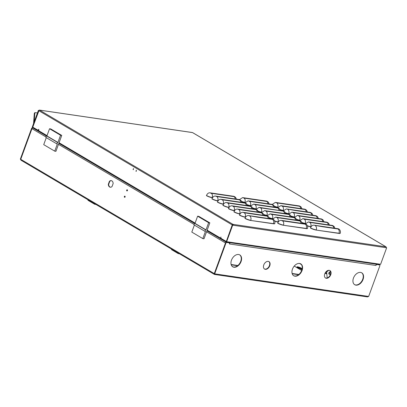 <?xml version="1.0" encoding="UTF-8"?>
<svg xmlns="http://www.w3.org/2000/svg" width="407" height="407" viewBox="0 0 407 407"><rect width="100%" height="100%" fill="white"/><g stroke="black" fill="none" stroke-linecap="round" stroke-linejoin="round"><path stroke-width="0.61" d="M133.114 169.622L133.511 168.544L133.231 169.668M133.415 169.633A0.585 0.417 98.4 0 1 133.572 168.584M135.979 171.316L136.376 170.233L136.091 171.357M136.279 171.327A0.585 0.417 98.4 0 1 136.431 170.279M232.585 225.015L232.672 224.761L232.952 225.066L232.351 224.979L232.952 225.066M316.178 230.067L338.985 233.247A4.319 0.845 -159.9 0 0 340.288 233.104L340.232 233.267A4.319 0.845 -159.9 0 1 338.929 233.409L316.178 230.067A4.319 0.845 -159.9 0 1 310.434 228.001L310.495 227.844C311.294 226.033 312.418 225.137 313.863 225.163L338.059 228.714L338.003 228.999L322.731 226.76L313.863 225.163M283.43 225.259L306.237 228.439A4.319 0.845 -159.9 0 0 307.539 228.296L307.483 228.459A4.319 0.845 -159.9 0 1 306.181 228.602L283.43 225.259A4.319 0.845 -159.9 0 1 277.686 223.194L277.747 223.031C278.546 221.225 279.67 220.329 281.115 220.35L305.311 223.906L305.255 224.191L282.504 220.853L281.115 220.35M250.681 220.452L273.489 223.631A4.319 0.845 -159.9 0 0 274.791 223.489L274.735 223.652A4.319 0.845 -159.9 0 1 273.428 223.789L250.681 220.452A4.319 0.845 -159.9 0 1 244.938 218.386L244.999 218.223C245.797 216.417 246.922 215.522 248.367 215.542L272.563 219.098L272.507 219.383L257.188 217.135L248.367 215.542M310.984 226.862L310.673 226.816A4.319 0.845 -159.9 0 1 307.514 225.946M278.235 222.054L277.925 222.008A4.319 0.845 -159.9 0 1 274.766 221.133M245.487 217.246L245.177 217.201A4.319 0.845 -159.9 0 1 239.433 215.135L239.494 214.972C240.293 213.166 241.417 212.271 242.867 212.291L267.063 215.847L267.002 216.132L244.256 212.795L242.867 212.291M305.484 223.616L305.174 223.57A4.319 0.845 -159.9 0 1 302.009 222.695M272.736 218.803L272.425 218.757A4.319 0.845 -159.9 0 1 269.261 217.887M239.988 213.996L239.672 213.95A4.319 0.845 -159.9 0 1 233.928 211.884L233.989 211.726C234.793 209.915 235.912 209.02 237.362 209.045L261.559 212.596L261.498 212.881L238.751 209.544L237.362 209.045M299.979 220.365L299.669 220.319A4.319 0.845 -159.9 0 1 296.51 219.444M267.231 215.557L266.921 215.512A4.319 0.845 -159.9 0 1 263.761 214.637M234.483 210.745L234.173 210.699A4.319 0.845 -159.9 0 1 228.429 208.638L228.485 208.476C229.289 206.664 230.413 205.774 231.858 205.794L256.054 209.346L255.998 209.636L233.247 206.293L231.858 205.794M294.475 217.114L294.164 217.068A4.319 0.845 -159.9 0 1 291.005 216.193M261.726 212.306L261.416 212.261A4.319 0.845 -159.9 0 1 258.257 211.386M228.978 207.499L228.668 207.453A4.319 0.845 -159.9 0 1 222.924 205.387L222.98 205.225C223.784 203.419 224.908 202.523 226.353 202.544L250.549 206.095L250.493 206.385L227.742 203.042L226.353 202.544M288.97 213.863L288.66 213.817A4.319 0.845 -159.9 0 1 285.5 212.947M256.222 209.056L255.911 209.01A4.319 0.845 -159.9 0 1 252.752 208.135M223.474 204.248L223.163 204.202A4.319 0.845 -159.9 0 1 217.419 202.137L217.48 201.974C218.279 200.168 219.404 199.272 220.853 199.293L245.05 202.849L244.989 203.134L222.242 199.791L220.853 199.293M212.469 197.746L212.154 197.7A4.319 0.845 -159.9 0 1 206.41 195.635L206.471 195.477C207.27 193.666 208.394 192.77 209.844 192.796L234.04 196.347L233.979 196.632L211.233 193.294L209.844 192.796M245.218 202.554L244.902 202.508A4.319 0.845 -159.9 0 1 241.743 201.638M277.966 207.367L277.655 207.321A4.319 0.845 -159.9 0 1 274.496 206.446M217.974 200.997L217.659 200.951A4.319 0.845 -159.9 0 1 211.915 198.886L211.976 198.728C212.78 196.917 213.899 196.021 215.349 196.042L239.545 199.598L239.484 199.883L216.738 196.545L215.349 196.042M250.722 205.805L250.412 205.759A4.319 0.845 -159.9 0 1 247.247 204.889M283.47 210.617L283.16 210.572A4.319 0.845 -159.9 0 1 279.996 209.697M39.016 110.551L38.96 110.516A0.692 0.493 98.4 0 1 39.504 110.094L192.272 132.524A0.692 0.493 -81.6 0 1 192.404 132.575L192.633 132.657A0.692 0.463 120.6 0 1 192.75 132.697L385.973 246.795A0.692 0.463 -59.4 0 1 386.106 247.441M38.482 130.464L32.764 127.198L38.914 110.755A0.692 0.463 120.6 0 1 39.627 110.19L39.637 110.139A0.692 0.493 98.4 0 0 39.504 110.094M385.973 246.795A0.692 0.463 -59.4 0 0 385.851 246.754L385.846 246.8A0.692 0.493 -81.6 0 1 386.05 247.695L233.282 225.264A0.692 0.493 98.4 0 0 233.074 224.369L232.845 224.282A0.692 0.463 -59.4 0 0 232.132 224.852L232.494 224.903M386.09 247.558L386.65 247.782L380.606 264.296L226.643 241.687L226.312 241.493L232.351 224.979M32.779 127.157L38.95 110.663M340.288 233.104C341.076 230.22 338.614 228.78 338.624 228.907L338.059 228.714M307.539 228.296C308.328 225.412 305.866 223.972 305.876 224.099L305.311 223.906L308.364 221.912L332.56 225.463L332.499 225.753L309.752 222.41L308.364 221.912M274.791 223.489C275.58 220.599 273.117 219.164 273.128 219.292L272.563 219.098L275.615 217.104L299.811 220.655L299.75 220.94L277.004 217.603L275.615 217.104M334.956 228.256L334.106 226.45L332.56 225.463M302.208 223.448L301.358 221.642L299.811 220.655L302.859 218.661L327.055 222.212L326.999 222.502L304.248 219.159L302.859 218.661M269.459 218.64L268.61 216.834L267.063 215.847M329.451 225.01L328.586 223.178L327.055 222.212M296.703 220.197L295.838 218.371L294.307 217.404L270.111 213.853L267.053 215.847M263.955 215.389L263.09 213.563L261.559 212.596L264.606 210.602L288.802 214.153L288.746 214.443L265.995 211.101L264.606 210.602M323.952 221.759L323.082 219.933L321.55 218.966L297.354 215.41L294.246 217.694L271.5 214.352L270.111 213.853M291.203 216.951L290.333 215.12L288.802 214.153L291.85 212.164L316.046 215.715L315.99 216L293.238 212.663L291.85 212.164M258.45 212.139L257.585 210.312L256.054 209.346L259.101 207.351L283.557 211.152L260.49 207.85L259.101 207.351M318.447 218.508L317.577 216.682L316.046 215.715M285.699 213.7L284.829 211.874L283.297 210.907L286.35 208.913L310.546 212.464L310.485 212.749L295.324 210.526L286.35 208.913M252.951 208.893L252.081 207.061L250.549 206.095M312.942 215.257L312.072 213.431L310.546 212.464M280.194 210.45L279.324 208.623L277.798 207.656L253.602 204.1L250.544 206.095M247.446 205.642L246.576 203.815L245.05 202.849L248.097 200.855L272.293 204.406L272.232 204.69L265.318 203.678L249.486 201.353L248.097 200.855M236.436 199.14L235.572 197.314L234.04 196.347M269.185 203.948L268.32 202.121L266.788 201.155L242.592 197.604L239.535 199.598L241.076 200.565L241.941 202.391M301.933 208.76L301.068 206.929L299.537 205.962L275.341 202.411L272.283 204.406L273.825 205.372L274.689 207.199M307.438 212.006L306.573 210.185L305.041 209.213L280.845 205.662L277.788 207.656M386.05 247.695L386.65 247.782M226.643 241.687L232.682 225.173M232.601 224.969L232.244 224.913L226.328 241.448M226.2 241.427L220.726 238.192L220.909 236.955L220.635 238.731L206.975 230.667M221.184 238.838L220.752 238.777M38.227 130.423L38.629 129.319L38.853 129.451L38.573 131.227L46.434 135.867L45.869 137.403L56.878 143.905L57.443 142.358L57.921 142.43L60.551 135.246L49.542 128.744L50.738 128.922L61.747 135.424L60.551 135.246M38.696 110.623L38.365 110.429L32.321 126.943L32.652 127.137M38.96 110.516L38.365 110.429M232.967 224.303L232.789 224.781M232.244 224.913L38.914 110.755M227.238 241.773L226.699 242.201L379.466 264.631L380.011 264.209M38.421 131.029L33.125 127.925L32.921 127.03M221.184 238.197L221.388 239.097L226.567 242.15M325.259 272.817A2.503 0.488 -159.9 0 1 325.59 273.133M325.524 272.405A2.503 0.488 -159.9 0 1 325.783 272.771A2.503 0.488 -159.9 0 1 325.702 272.848L325.519 273.341L326.119 273.697L325.529 273.484M297.949 267.48A2.503 0.488 -159.9 0 1 300.834 268.595A2.503 0.488 -159.9 0 1 301.439 269.093M301.679 269.48L301.343 269.348M294.933 276.185A6.909 4.65 120.6 0 0 301.699 271.367A6.909 4.65 120.6 0 0 300.778 263.873A6.909 4.65 120.6 0 0 299.593 263.456A6.909 4.65 120.6 0 0 292.826 268.274A6.909 4.65 120.6 0 0 293.747 275.773A6.909 4.65 120.6 0 0 294.933 276.185M293.584 275.671A6.909 4.65 120.6 0 0 294.602 275.992A6.909 4.65 120.6 0 0 301.307 271.301A6.909 4.65 120.6 0 0 300.61 263.777M265.313 269.322A4.319 2.905 120.6 0 0 269.541 266.31A4.319 2.905 120.6 0 0 268.966 261.625A4.319 2.905 120.6 0 0 268.223 261.365A4.319 2.905 120.6 0 0 264.001 264.377A4.319 2.905 120.6 0 0 264.575 269.063A4.319 2.905 120.6 0 0 265.313 269.322M264.413 268.956A4.319 2.905 120.6 0 0 264.982 269.129A4.319 2.905 120.6 0 0 269.149 266.244A4.319 2.905 120.6 0 0 268.798 261.538M233.944 267.231A6.909 4.65 120.6 0 0 240.71 262.413A6.909 4.65 120.6 0 0 239.784 254.914A6.909 4.65 120.6 0 0 238.599 254.502A6.909 4.65 120.6 0 0 231.837 259.32A6.909 4.65 120.6 0 0 232.758 266.819A6.909 4.65 120.6 0 0 233.944 267.231M232.595 266.712A6.909 4.65 120.6 0 0 233.613 267.033A6.909 4.65 120.6 0 0 240.313 262.347A6.909 4.65 120.6 0 0 239.616 254.823M355.922 285.139A6.909 4.65 120.6 0 0 362.688 280.326A6.909 4.65 120.6 0 0 361.767 272.827A6.909 4.65 120.6 0 0 360.582 272.415A6.909 4.65 120.6 0 0 353.815 277.228A6.909 4.65 120.6 0 0 354.736 284.727A6.909 4.65 120.6 0 0 355.922 285.139M354.578 284.625A6.909 4.65 120.6 0 0 355.591 284.946A6.909 4.65 120.6 0 0 362.296 280.255A6.909 4.65 120.6 0 0 361.599 272.736M326.297 278.276A4.319 2.905 120.6 0 0 330.525 275.264A4.319 2.905 120.6 0 0 329.95 270.579A4.319 2.905 120.6 0 0 329.207 270.324A4.319 2.905 120.6 0 0 324.984 273.331A4.319 2.905 120.6 0 0 325.559 278.017A4.319 2.905 120.6 0 0 326.297 278.276M325.397 277.915A4.319 2.905 120.6 0 0 325.966 278.083A4.319 2.905 120.6 0 0 330.133 275.198A4.319 2.905 120.6 0 0 329.782 270.492M111.854 180.85A3.332 2.381 98.4 0 1 113.136 183.572L112.067 186.482A3.332 2.381 98.4 0 1 110.246 187.22A3.332 2.381 98.4 0 1 108.328 184.269L109.391 181.364A3.332 2.381 98.4 0 1 111.213 180.622A3.332 2.381 98.4 0 1 111.854 180.85M127.325 189.86A0.585 0.417 -81.6 0 0 127.167 190.908M126.867 190.898A0.585 0.417 98.4 0 1 127.264 189.815A0.585 0.417 98.4 0 1 126.867 190.898M124.995 196.22A0.585 0.417 -81.6 0 0 124.842 197.268M124.537 197.263A0.585 0.417 98.4 0 1 124.934 196.179A0.585 0.417 98.4 0 1 124.537 197.263M326.628 273.825L326.75 273.489L325.692 272.868L325.519 273.341M214.347 273.621L214.484 274.44L367.47 296.907L368.64 296.449L214.672 273.84L214.306 274.364L21.032 160.236L20.35 159.096L20.732 159.356M33.313 128.032L32.84 127.966A0.865 0.58 120.6 0 0 31.955 128.673L20.737 159.32L21.21 160.302M326.811 273.845L325.025 273.239M237.581 265.746L231.222 264.815M231.13 264.509L237.886 265.501M232.036 266.229L233.292 266.972M298.57 274.705L292.211 273.769M292.119 273.463L298.875 274.455M301.963 269.576L299.75 268.467A2.503 0.488 -159.9 0 1 297.568 267.547A2.503 0.488 -159.9 0 1 296.952 266.941A2.503 0.488 -159.9 0 1 298.524 267.038A2.503 0.488 -159.9 0 1 301.038 268.055A2.503 0.488 -159.9 0 1 301.653 268.661A2.503 0.488 -159.9 0 1 301.572 268.737L301.338 269.342M214.428 274.399L214.433 273.784M225.885 243.193L214.672 273.84L214.341 273.646L214.601 273.921L214.341 273.646L225.554 242.994L225.885 243.193A0.865 0.58 -59.4 0 1 226.775 242.486L229.772 242.923L229.39 243.956L375.926 265.476L376.556 264.479L379.548 264.916A0.865 0.58 -59.4 0 1 379.695 264.967A0.865 0.58 -59.4 0 1 379.853 265.802L368.64 296.449M20.737 159.32L214.286 273.611L225.498 242.964L206.568 231.781M33.003 127.818L32.458 127.737A0.865 0.58 120.6 0 0 31.568 128.444L20.35 159.096M379.334 264.759A0.865 0.58 120.6 0 0 379.309 264.738A0.865 0.58 120.6 0 0 379.161 264.687L375.956 264.326M376.556 264.479L379.548 264.916M376.073 264.687L376.226 264.28M376.012 265.237A0.865 0.616 -81.6 0 0 375.753 264.118L229.472 242.633A0.865 0.616 98.4 0 1 229.696 242.877M229.741 242.994A0.865 0.616 98.4 0 1 229.731 243.757M229.772 242.923L226.445 242.287A0.865 0.58 120.6 0 0 225.554 242.994M379.482 264.876A0.865 0.58 120.6 0 0 379.365 264.774A0.865 0.58 120.6 0 0 379.217 264.723M108.328 184.269L108.684 184.32A3.332 2.381 -81.6 0 0 110.424 187.235M111.391 180.657A3.332 2.381 -81.6 0 0 109.748 181.415L109.391 181.364M109.748 181.415L108.684 184.32M229.533 242.786L226.389 242.257A0.865 0.58 120.6 0 0 225.498 242.964M31.568 128.444L31.899 128.637A0.865 0.58 -59.4 0 1 32.784 127.93L33.252 128.001M31.899 128.637L20.747 159.3M179.472 253.795L178.261 253.617L178.424 253.174M178.261 253.617L171.474 249.608L171.637 249.165M95.935 204.462L94.724 204.283L94.887 203.846M94.724 204.283L87.937 200.28L88.1 199.837M329.278 273.575L329.665 272.512A1.038 0.738 -81.6 0 0 329.355 273.926A1.038 0.738 -81.6 0 0 329.639 274.298M330.693 273.479L329.879 274.16A1.038 0.738 98.4 0 1 329.39 274.318A1.038 0.738 98.4 0 1 328.876 273.855A1.038 0.738 98.4 0 1 329.202 272.431L330.474 271.362M328.663 270.309L326.643 272.003L327.192 277.956M330.606 271.718L329.68 272.502L329.202 272.431M326.643 272.003L326.287 271.678L327.543 270.619M297.298 267.374A2.503 0.488 -159.9 0 1 300.839 268.595M294.236 266.081L301.668 270.467M301.368 269.297L301.572 268.737L302.086 269.063M33.557 123.565L34.305 113.604A1.038 0.722 -89.6 0 1 35.033 112.673A1.038 0.722 -89.6 0 1 35.099 112.678L35.455 112.683M34.305 113.604L34.799 113.609A1.038 0.722 -89.6 0 1 35.526 112.678A1.038 0.722 -89.6 0 1 35.597 112.683L37.439 112.953M32.545 127.752L32.764 127.152M34.799 113.609L34.178 121.861M46.286 137.647L43.722 144.653L54.731 151.155L55.927 151.333L61.747 135.424M54.731 151.155L57.356 143.976L56.878 143.905M49.542 128.744L46.912 135.928L46.434 135.857L57.443 142.358M46.912 135.928L57.921 142.43M194.368 225.091L191.804 232.097L202.813 238.599L204.009 238.777L209.829 222.863L198.82 216.361L197.624 216.188L194.994 223.372L194.515 223.301L193.951 224.842L204.96 231.344L205.525 229.802L206.003 229.874L208.633 222.69L197.624 216.188M209.829 222.863L208.633 222.69M202.813 238.599L205.438 231.415L204.96 231.344M194.994 223.372L206.003 229.874M205.525 229.802L194.515 223.301M385.851 246.754L192.633 132.657M192.404 132.575L39.637 110.139M39.627 110.19L232.845 224.282M233.074 224.369L385.846 246.8M315.257 225.661A3.271 2.335 -81.6 0 1 316.239 229.904A4.319 0.845 -159.9 0 1 310.495 227.844M338.003 228.999A3.271 2.335 98.4 0 1 338.985 233.247L338.929 233.409M282.504 220.853C283.694 221.784 284.02 223.199 283.491 225.096A4.319 0.845 -159.9 0 1 277.747 223.031M305.255 224.191A3.271 2.335 -81.6 0 1 306.237 228.439L306.181 228.602M249.756 216.041A3.271 2.335 -81.6 0 1 250.743 220.289A4.319 0.845 -159.9 0 1 244.999 218.223M272.507 219.383A3.271 2.335 -81.6 0 1 273.489 223.631L273.428 223.789M310.673 226.816L310.734 226.658A4.319 0.845 -159.9 0 1 307.417 225.722M309.752 222.41A3.271 2.335 -81.6 0 1 310.734 226.658L311.09 226.709M277.925 222.008L277.986 221.846A4.319 0.845 -159.9 0 1 274.669 220.915M277.004 217.603A3.271 2.335 -81.6 0 1 277.986 221.846L278.342 221.901M245.177 217.201L245.238 217.038A4.319 0.845 -159.9 0 1 239.494 214.972M244.256 212.795C245.441 213.726 245.772 215.14 245.238 217.038L245.594 217.094M305.174 223.57L305.23 223.407A4.319 0.845 -159.9 0 1 301.918 222.476M304.248 219.159A3.271 2.335 -81.6 0 1 305.23 223.407L305.586 223.458M272.425 218.757L272.481 218.6A4.319 0.845 -159.9 0 1 269.169 217.664M271.5 214.352A3.271 2.335 -81.6 0 1 272.481 218.6L272.838 218.651M239.672 213.95L239.733 213.787A4.319 0.845 -159.9 0 1 233.989 211.726M238.751 209.544C239.937 210.475 240.267 211.894 239.733 213.787L240.089 213.843M299.669 220.319L299.725 220.156A4.319 0.845 -159.9 0 1 296.413 219.225M322.736 221.581A3.271 2.335 -81.6 0 0 321.494 219.251L298.743 215.908C299.934 216.845 300.259 218.259 299.725 220.156L300.086 220.207M266.921 215.512L266.977 215.349A4.319 0.845 -159.9 0 1 263.665 214.418M265.995 211.101C267.185 212.037 267.511 213.451 266.977 215.349L267.338 215.4M234.173 210.699L234.228 210.541A4.319 0.845 -159.9 0 1 228.485 208.476M233.247 206.293C234.437 207.229 234.763 208.643 234.228 210.541L234.59 210.592M294.164 217.068L294.225 216.906A4.319 0.845 -159.9 0 1 290.908 215.975M293.238 212.663A3.271 2.335 -81.6 0 1 294.225 216.906L294.582 216.962M261.416 212.261L261.477 212.098A4.319 0.845 -159.9 0 1 258.16 211.167M260.49 207.85A3.271 2.335 -81.6 0 1 261.477 212.098L261.833 212.149M228.668 207.453L228.729 207.29A4.319 0.845 -159.9 0 1 222.98 205.225M227.742 203.042C228.932 203.978 229.258 205.393 228.729 207.29L229.085 207.341M288.66 213.817L288.721 213.66A4.319 0.845 -159.9 0 1 285.404 212.724M287.739 209.412A3.271 2.335 -81.6 0 1 288.721 213.66L289.077 213.711M255.911 209.01L255.972 208.847A4.319 0.845 -159.9 0 1 252.655 207.916M278.978 210.271A3.271 2.335 -81.6 0 0 277.737 207.941L254.991 204.604C256.176 205.535 256.507 206.954 255.972 208.847L256.329 208.903M223.163 204.202L223.224 204.039A4.319 0.845 -159.9 0 1 217.48 201.974M222.242 199.791A3.271 2.335 -81.6 0 1 223.224 204.039L223.58 204.09M212.154 197.7L212.215 197.537A4.319 0.845 -159.9 0 1 206.471 195.477M211.233 193.294A3.271 2.335 -81.6 0 1 212.215 197.537L212.576 197.593M244.902 202.508L244.963 202.35A4.319 0.845 -159.9 0 1 241.651 201.419M267.969 203.77A3.271 2.335 -81.6 0 0 266.727 201.445L243.981 198.102C245.182 199.028 245.507 200.442 244.963 202.35L245.324 202.401M277.655 207.321L277.711 207.158A4.319 0.845 -159.9 0 1 274.399 206.227M300.717 208.582A3.271 2.335 -81.6 0 0 299.476 206.252L276.729 202.91A3.271 2.335 -81.6 0 1 277.711 207.158L278.073 207.209M217.659 200.951L217.72 200.788A4.319 0.845 -159.9 0 1 211.976 198.728M216.738 196.545A3.271 2.335 -81.6 0 1 217.72 200.788L218.076 200.844M250.412 205.759L250.468 205.601A4.319 0.845 -159.9 0 1 247.156 204.665M249.486 201.353C250.687 202.279 251.017 203.693 250.468 205.601L250.824 205.652M283.16 210.572L283.216 210.409A4.319 0.845 -159.9 0 1 279.904 209.478M306.227 211.828A3.271 2.335 -81.6 0 0 304.98 209.503L282.234 206.161A3.271 2.335 -81.6 0 1 283.216 210.409L283.572 210.46M333.74 228.078A3.271 2.335 -81.6 0 0 332.499 225.753M300.992 223.27A3.271 2.335 -81.6 0 0 299.75 220.94M268.244 218.462A3.271 2.335 -81.6 0 0 267.002 216.132M328.24 224.832A3.271 2.335 -81.6 0 0 326.999 222.502M295.487 220.019A3.271 2.335 -81.6 0 0 294.246 217.694M262.739 215.211A3.271 2.335 -81.6 0 0 261.498 212.881M298.743 215.908L297.354 215.41M321.55 218.966L321.494 219.251M289.988 216.773A3.271 2.335 -81.6 0 0 288.746 214.443M257.239 211.961A3.271 2.335 -81.6 0 0 255.998 209.636M317.231 218.33A3.271 2.335 -81.6 0 0 315.99 216M284.483 213.522A3.271 2.335 -81.6 0 0 283.241 211.192M251.735 208.715A3.271 2.335 -81.6 0 0 250.493 206.385M311.726 215.079A3.271 2.335 -81.6 0 0 310.485 212.749M254.991 204.604L253.602 204.1M277.798 207.656L277.737 207.941M246.23 205.464A3.271 2.335 -81.6 0 0 244.989 203.134M235.221 198.962A3.271 2.335 -81.6 0 0 233.979 196.632M243.981 198.102L242.592 197.604M266.788 201.155L266.727 201.445M276.729 202.91L275.341 202.411M299.537 205.962L299.476 206.252M240.725 202.213A3.271 2.335 -81.6 0 0 239.484 199.883M273.473 207.021A3.271 2.335 -81.6 0 0 272.232 204.69M282.234 206.161L280.845 205.662M305.041 209.213L304.98 209.503M38.446 130.561L47.024 135.628M59.071 142.74L195.106 223.072M207.153 230.184L220.508 238.07M326.668 272.319L325.931 271.881M194.103 224.425L58.486 144.343M46.022 136.981L31.955 128.673M226.775 242.486L226.445 242.287M226.389 242.257L206.939 230.769M194.475 223.412L58.857 143.325M46.393 135.969L32.84 127.966M32.458 127.737L32.784 127.93M301.409 264.555L299.542 263.451M194.515 223.311L58.893 143.228M379.309 264.738L379.014 264.565M379.695 264.967L379.365 264.774M35.526 112.678L35.033 112.673"/></g></svg>
